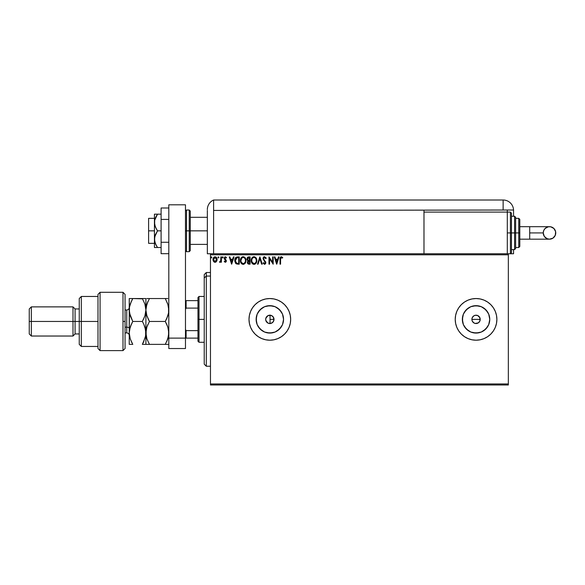 <?xml version="1.0" encoding="UTF-8"?>
<svg xmlns="http://www.w3.org/2000/svg" width="585" height="585" viewBox="0 0 585 585"><rect width="100%" height="100%" fill="white"/><g stroke="black" fill="none" stroke-linecap="round" stroke-linejoin="round"><path stroke-width="0.88" d="M269.89 323.534L268.383 323.278L270.555 323.476M268.318 323.249L266.416 321.75L265.751 320.185L267.579 322.869M265.751 318.547L267.63 315.834L270.043 315.213L272.259 315.98L273.707 317.823L274.007 319.373L273.319 321.655L274.007 319.373A4.168 4.168 0 0 1 269.839 323.534A4.168 4.168 0 0 1 265.67 319.373L265.744 320.141M273.341 321.618L272.259 322.759L270.043 323.534L271.579 323.154L273.29 321.706M472.205 320.968L471.89 319.373A4.168 4.168 0 0 1 476.058 315.205A4.168 4.168 0 0 1 480.219 319.373L479.517 317.055L480.139 318.554L479.905 320.968L480.219 319.373A4.168 4.168 0 0 1 476.058 323.534A4.168 4.168 0 0 1 471.89 319.373L472.205 320.968L473.74 322.832L472.205 320.968L471.89 319.373L472.205 317.779L473.74 315.907L475.239 315.286L477.653 315.52L479.905 317.772L479.905 320.968L478.369 322.84L475.239 323.454L476.051 323.534L474.464 323.22L472.592 321.684M283.279 322.042L283.542 319.373A13.704 13.704 0 0 1 269.839 333.077A13.704 13.704 0 0 1 256.135 319.373L257.173 314.123L260.149 309.677L264.595 306.708L269.839 305.662L275.082 306.708L279.528 309.677L282.504 314.123L283.542 319.373L282.504 324.616L279.528 329.062L275.082 332.031L269.839 333.077L264.595 332.031L260.149 329.062L257.173 324.616L256.135 319.373A13.704 13.704 0 0 1 269.839 305.662A13.704 13.704 0 0 1 283.542 319.373L283.279 316.697M489.499 322.042L489.762 319.373A13.704 13.704 0 0 1 476.058 333.077A13.704 13.704 0 0 1 462.347 319.373L463.393 314.123L466.362 309.677L470.808 306.708L476.058 305.662L481.301 306.708L485.747 309.677L488.716 314.123L489.762 319.373L488.716 324.616L485.747 329.062L481.301 332.031L476.058 333.077L470.808 332.031L466.362 329.062L463.393 324.616L462.347 319.373A13.704 13.704 0 0 1 476.058 305.662A13.704 13.704 0 0 1 489.762 319.373L489.499 316.697M496.482 315.308L496.884 319.373L496.482 315.308L495.298 311.403L493.374 307.798L490.786 304.639L487.627 302.05L484.029 300.127L480.117 298.942L476.058 298.54L471.993 298.942L468.088 300.127L464.483 302.05L461.324 304.639L458.735 307.798L456.812 311.403L455.627 315.308L455.225 319.373A20.833 20.833 0 0 0 495.298 327.344L496.482 323.432L496.884 319.373A20.833 20.833 0 0 1 476.058 340.199A20.833 20.833 0 0 1 455.225 319.373L455.627 323.432L456.812 327.344L458.735 330.942L461.324 334.101L464.483 336.689L468.088 338.613L471.993 339.797L476.058 340.199L480.117 339.797L484.029 338.613L487.627 336.689L490.786 334.101L493.374 330.942L495.298 327.344M287.155 330.942L289.085 327.344L290.27 323.432L290.665 319.373L290.27 315.308L289.085 311.403L287.155 307.798L284.566 304.639L281.407 302.05L277.809 300.127L273.904 298.942L269.839 298.54L265.773 298.942L261.868 300.127L258.263 302.05L255.111 304.639L252.515 307.798L250.592 311.403L249.407 315.308L249.005 319.373L249.407 323.432L250.592 327.344L252.515 330.942L255.111 334.101L258.263 336.689L261.868 338.613L265.773 339.797L269.839 340.199L273.904 339.797L277.809 338.613L281.407 336.689L284.566 334.101L287.155 330.942A20.833 20.833 0 0 0 290.665 319.388A20.833 20.833 0 0 1 269.839 340.199A20.833 20.833 0 0 1 249.005 319.373A20.833 20.833 0 0 0 287.147 330.964M272.259 322.759L269.941 323.534M273.926 320.156L272.786 322.313L270.65 323.454L268.244 323.22L265.992 320.968M474.457 323.22L473.74 322.832M266.007 321.011L265.751 320.2M270.043 323.534L270.043 315.213L272.259 315.98L269.89 315.205M210.468 384.988L508.343 384.988L210.468 384.988L210.468 254.797L508.343 254.797L508.343 383.943L210.468 383.943L210.468 384.988M508.343 253.758L507.297 253.758L508.343 253.758L508.343 384.988L508.343 383.943L210.468 383.943L210.468 253.758L210.468 254.797L508.343 254.797L508.343 253.758L513.55 253.758L513.55 249.59L513.55 253.758L510.427 253.758L510.427 232.925L510.427 253.758L510.427 232.925L507.297 232.925L510.427 232.925L510.427 212.099L511.466 213.137L511.466 252.713L511.466 232.925L510.427 232.925L510.427 212.099L510.427 232.925L511.466 232.925L511.466 252.713L510.427 253.758M423.979 253.758L210.468 253.758L507.297 253.758L507.297 212.099L423.979 212.099L423.979 210.432L423.979 253.758L423.979 212.099L507.297 212.099L507.297 253.758L423.979 253.758M216.136 257.166L217.108 259.528C217.123 258.014 216.435 257.1 215.053 256.786C213.664 257.108 212.984 258.022 212.998 259.528L213.54 261.422L215.053 262.299L216.567 261.422L217.079 259.053L215.953 257.042L214.147 257.042L213.203 258.314L213.028 260.033L214.183 262.065L215.499 262.241L216.428 261.605M220.845 256.881L221.408 256.881L220.845 256.881L220.72 260.683L219.448 262.117L220.201 262.219L220.845 261.422L220.845 262.212L221.408 262.212L221.408 256.881L221.408 262.212L221.408 256.881L220.845 256.881L220.757 260.5L219.448 262.117L220.845 261.422L220.845 262.212L221.408 262.212L220.845 262.212M225.291 262.299L226.11 261.839L226.351 260.691L224.815 258L225.305 257.458L226.227 258L226.549 257.51L225.393 256.786L224.369 257.539L224.311 258.958L225.803 260.932L225.379 261.634L224.538 261.086L224.209 261.546L225.291 262.299L224.209 261.546L225.291 262.299L226.358 260.903L224.772 258.299L225.459 257.444L226.227 258L226.549 257.51L225.393 256.786L224.209 258.329L225.803 260.932L225.262 261.649L224.538 261.086L224.209 261.546L224.677 261.276M237.408 256.881L235.389 257.97L234.79 260.939L235.989 263.638L238.153 264.171L239.258 264.171L239.258 256.881L237.568 256.881C235.623 257.144 234.687 258.329 234.775 260.435L236.42 263.908L239.258 264.171L239.258 256.881L239.258 264.171L237.642 264.157M248.457 256.888L250.102 256.881L247.755 257.137L246.928 259.096L248.077 260.815L247.433 261.926L247.616 263.389L248.376 264.084L250.102 264.171L250.102 256.881L250.102 264.171L250.102 256.881L248.647 256.881L246.921 258.95L248.077 260.815L247.389 262.365L249.071 264.171L250.102 264.171L249.071 264.171M258.095 264.171L257.488 264.171L259.82 256.881L257.488 264.171L258.095 264.171L259.872 258.643L261.641 264.171L262.255 264.171L259.916 256.881L262.255 264.171L259.916 256.881L257.488 264.171L258.095 264.171L259.872 258.643L261.641 264.171L262.255 264.171L261.641 264.171M272.632 256.881L272.632 262.307L268.983 256.881L268.983 264.171L269.546 264.171L269.546 258.731L273.188 264.171L273.188 256.881L272.632 256.881L273.188 256.881L272.632 256.881L272.632 262.307L268.983 256.881L268.983 264.171L269.546 264.171L269.546 258.731L273.188 264.171L273.188 256.881L273.071 264.171M280.573 259.323L280.983 257.575L282.438 258.095L282.723 257.532L281.348 256.691L280.156 257.634L280.01 264.171L280.573 264.171L280.573 259.323L281.348 257.444L282.438 258.095L282.723 257.532L281.348 256.691C280.23 257.071 279.791 257.926 280.01 259.25L280.01 264.171L280.573 264.171L280.603 258.475M278.467 256.881L279.074 256.881L276.742 264.171L279.074 256.881L278.467 256.881L277.721 259.221L275.674 259.221L274.921 256.881L274.314 256.881L276.647 264.171L279.074 256.881L278.467 256.881L277.721 259.221L275.674 259.221L274.921 256.881L274.314 256.881L276.647 264.171L274.314 256.881L274.921 256.881M264.537 256.691L263.389 257.363L263.001 258.665L265.224 262.431L264.676 263.594L263.535 262.672L263.096 263.126L264.5 264.361L265.495 263.791L265.787 262.365L263.747 259.389L263.623 258.241L264.581 257.444L265.722 258.658L266.182 258.285L264.537 256.691L263.001 258.665L265.246 262.687L264.508 263.608L263.535 262.672L263.096 263.126L264.5 264.361L265.802 262.658L263.564 258.68L264.581 257.444L265.722 258.658L266.182 258.285L264.537 256.691M256.83 260.493L255.755 257.488L253.371 256.786L251.587 258.607L251.374 261.839L252.808 263.996L254.709 264.259L256.179 263.009L256.83 260.493C256.859 258.416 255.923 257.151 254.022 256.691C252.12 257.166 251.192 258.446 251.221 260.53C251.184 262.636 252.135 263.908 254.065 264.361C255.952 263.864 256.873 262.57 256.83 260.493M245.992 260.493L244.91 257.488L242.526 256.786L240.742 258.607L240.537 261.839L241.963 263.996L243.865 264.259L245.334 263.009L245.992 260.493C246.014 258.416 245.078 257.151 243.177 256.691C241.276 257.166 240.347 258.446 240.384 260.53C240.347 262.636 241.291 263.908 243.221 264.361C245.108 263.864 246.029 262.57 245.992 260.493M233.415 256.881L234.029 256.881L231.689 264.171L234.029 256.881L233.415 256.881L232.669 259.221L230.622 259.221L229.868 256.881L229.261 256.881L231.594 264.171L234.029 256.881L233.415 256.881L232.669 259.221L230.622 259.221L229.868 256.881L229.261 256.881L231.594 264.171L229.261 256.881L229.868 256.881M222.717 258L222.249 257.393L222.717 258L222.249 257.393L222.717 256.786L223.185 257.393L222.717 258L222.249 257.393L222.717 256.786L223.185 257.393L222.717 258L222.249 257.393L222.717 256.786L223.185 257.393L222.717 258L222.249 257.393L222.717 256.786L223.156 257.188L222.366 256.99L222.512 257.948L223.185 257.393L222.666 258M218.885 257.393L218.417 256.786L217.978 257.605L218.768 257.795L218.885 257.393L218.417 258L218.885 257.393L218.417 258L217.949 257.393L218.417 258L217.949 257.393L218.417 256.786L217.949 257.393L218.417 256.786L218.885 257.393L218.417 258L217.949 257.393L218.417 256.786L218.885 257.393L218.417 258L217.949 257.393L218.417 256.786L218.885 257.393L218.417 256.786L217.949 257.393L218.417 258L217.949 257.393M211.872 257.393L211.404 256.786L210.936 257.393L211.353 258L211.872 257.393L211.404 258L211.872 257.393L211.404 258L210.936 257.393L211.404 258L210.936 257.393L211.404 256.786L210.936 257.393L211.404 256.786L211.872 257.393L211.404 258L210.936 257.393L211.404 256.786L211.872 257.393L211.404 258L210.936 257.393L211.404 256.786L211.872 257.393M455.627 315.308L455.225 319.373A20.833 20.833 0 0 1 476.058 298.54A20.833 20.833 0 0 1 496.884 319.373L496.482 323.432M494.427 329.187L493.374 330.942M269.941 315.205L267.63 315.834L266.007 317.735M268.318 315.49L267.579 315.871M472.592 317.055L473.111 316.426L472.592 317.055M265.992 317.779L268.244 315.52L271.433 315.52L273.305 317.055L273.926 320.185M273.7 317.801L273.341 317.121M272.822 316.463L272.259 315.98M290.665 319.351A20.833 20.833 0 0 0 287.169 307.82M287.147 307.783A20.833 20.833 0 0 0 250.599 311.388M249.005 319.373A20.833 20.833 0 0 1 269.839 298.54A20.833 20.833 0 0 1 290.665 319.373M289.085 311.403L288.654 310.438M249.407 323.432L250.592 327.344M496.884 319.373A20.833 20.833 0 0 0 476.066 298.54A20.833 20.833 0 0 0 455.225 319.351M483.671 307.973L487.451 311.754L483.671 307.973M487.451 326.986L483.671 330.766L487.451 326.986M478.727 305.926L473.382 305.926M468.439 307.973L464.658 311.754M462.611 316.697L462.611 322.042M464.658 326.986L468.439 330.766M473.382 332.814L478.727 332.814M471.971 318.554L471.89 319.373L480.219 319.373L471.89 319.373M477.653 315.52L475.239 315.286M476.058 315.205L476.87 315.286M478.369 315.907L478.998 316.426L478.369 315.907M281.231 311.754L277.451 307.973M272.515 305.926L267.162 305.926M262.226 307.973L258.438 311.754M256.398 316.697L256.398 322.042M258.438 326.986L262.226 330.766M267.162 332.814L272.515 332.814M277.451 330.766L281.231 326.986M265.751 320.185L265.751 318.554M474.464 315.52L473.111 316.426M479.517 317.055L478.998 316.426M265.744 318.606L265.67 319.373A4.168 4.168 0 0 1 269.839 315.205A4.168 4.168 0 0 1 274.007 319.373L273.707 317.823M270.555 315.271L270.043 315.213M273.29 317.033L272.859 316.5M280.573 264.171L280.01 264.171M282.723 257.532L282.438 258.095L281.283 257.444M282.438 258.095L281.634 257.502M276.698 262.409L275.908 259.967L277.48 259.967L276.698 262.409L275.908 259.967L277.48 259.967L276.698 262.409M269.546 264.171L268.983 264.171L269.107 256.881M265.722 257.393L266.051 257.992M266.182 258.285L265.722 258.658L265.546 258.263M265.312 257.89L265.539 258.256M264.8 257.473L264.361 257.466M263.579 258.453L263.667 259.221M263.564 258.68L263.747 259.389L263.564 258.68M264.025 259.828L264.42 260.288M265.583 261.678L265.802 262.804M265.787 262.95L265.495 263.791M263.213 263.338L263.616 262.833M263.535 262.672L264.508 263.608L265.246 262.687L264.808 261.634M265.042 261.956L264.215 261.02M263.213 257.663L263.616 257.093M263.886 256.873L264.361 256.705M256.742 261.473L256.603 262.065M256.354 262.68L255.791 263.528M255.133 264.069L254.716 264.252M254.446 264.325L254.065 264.361M253.407 264.266L253.042 264.127M252.296 263.564L251.901 263.053M251.36 261.766L251.265 261.195M251.374 259.235L251.257 259.872M252.289 257.502L253.02 256.932M254.358 256.72L255.967 257.736M256.23 258.131L256.464 258.585M256.522 258.731L256.676 259.199M253.905 257.444L254.036 257.444C255.557 257.817 256.296 258.841 256.274 260.493L256.245 259.981M254.299 257.458L254.833 257.627L254.299 257.458M255.133 257.824L255.769 258.555M256.186 259.63L256.274 260.493C256.303 262.168 255.565 263.206 254.036 263.608C252.508 263.221 251.755 262.197 251.784 260.53L251.784 260.53C251.747 258.848 252.501 257.817 254.036 257.444M255.989 262.051L255.535 262.819M252.318 262.541L254.299 263.586L252.72 263.031L251.908 261.575M251.908 259.477L252.201 258.702M254.804 263.418L254.299 263.586M255.857 262.329L255.031 263.287M256.245 261.027L256.15 261.546M247.806 263.689L247.543 263.221M247.484 263.045L247.389 262.365M247.433 261.926L247.55 261.502M247.813 260.683L247.411 260.362M247.367 260.303L246.987 259.528M247.192 257.795L247.755 257.137M247.711 259.762L247.579 258.409L247.484 258.95L249.539 257.627L249.539 260.34L248.369 260.252L249.261 260.34L248.369 260.252L247.513 259.279M248.757 263.411L247.952 262.351L249.539 261.086L249.539 263.425L248.486 263.345M249.254 261.086L248.735 261.137L249.539 261.086L249.539 263.425L248.961 263.425M248.194 263.14L248.003 262.767M245.905 261.473L245.758 262.065M245.663 262.329L245.334 263.009M243.609 264.325L243.221 264.361M242.563 264.266L241.656 263.762M241.459 263.564L241.064 263.053M240.515 261.766L240.42 261.195M241.444 257.502L242.175 256.932M244.486 257.108L244.903 257.48M245.393 258.131L245.62 258.577M245.685 258.731L245.832 259.199M241.064 259.477L240.94 260.53C240.91 258.848 241.656 257.817 243.199 257.444L243.199 257.444C244.713 257.817 245.459 258.841 245.429 260.493C245.466 262.168 244.72 263.206 243.199 263.608L241.481 262.541L243.199 263.608C241.663 263.221 240.918 262.197 240.94 260.53L241.897 257.978L241.356 258.702M243.323 257.444L243.711 257.517M244.289 257.824L244.932 258.555M243.96 263.418L243.462 263.586M245.144 262.051L244.186 263.287M236.157 263.762L235.565 263.206M235.345 262.87L235.631 263.287M234.929 261.824L234.856 261.458M234.775 260.435L234.804 259.791M234.848 259.477L234.994 258.848L234.848 259.477M235.236 258.248L235.565 257.714M235.572 257.707L236.026 257.276M235.857 258.446L236.179 258.08M236.684 257.78L238.702 257.627L238.702 263.425L236.72 263.221L235.353 260.844L236.962 257.707M237.919 263.418L237.517 263.389M235.397 261.254L235.353 260.844M235.616 262.022L235.492 261.656M235.814 262.409L235.623 262.043M236.53 263.126L235.923 262.585M235.675 258.76L235.411 259.564M231.645 262.409L230.856 259.967L232.428 259.967L231.645 262.409L230.856 259.967L232.428 259.967L231.645 262.409M224.538 261.086L225.379 261.634M225.035 261.59L225.803 260.932L224.216 258.19M225.795 261.056L225.262 261.649L225.803 260.932L225.108 259.901L225.664 260.449M224.757 257.02L225.262 256.793M226.549 257.51L225.393 256.786L226.549 257.51L226.227 258L225.305 257.458M225.583 257.451L226.227 258L225.459 257.444L224.772 258.299L226.358 261.027M224.808 258.014L226.358 260.903M224.772 258.299L224.903 258.804L224.772 258.299M220.348 262.124L220.764 261.583M219.96 262.292L219.448 262.117L219.872 262.299L219.448 262.117L220.143 261.605M220.72 260.683L220.794 260.274M220.779 260.383L220.845 258.672M214.593 262.241L214.227 262.087M213.291 260.976L213.137 260.559M213.123 260.522L213.028 260.025M213.006 259.294L213.496 257.729M216.567 261.422L217.108 259.528M217.079 260.025L216.984 260.508M213.642 258.826L213.554 259.528L215.053 257.444L216.545 259.528L214.87 261.634L213.554 259.528L214 258.014L215.053 257.444L214.242 257.758M214.381 261.429L213.891 260.859M215.404 257.495L216.04 257.941M211.404 258L210.936 257.393L211.353 258M255.74 258.504L256.245 259.974M248.903 257.627L249.539 257.627L249.261 260.34M245.137 258.965L245.305 259.462M245.4 261.027L245.305 261.546M241.481 262.541L241.064 261.575M238.095 257.627L238.702 257.627L238.702 263.425L238.329 263.425M216.201 258.168L216.465 258.819M206.308 276.054L206.308 272.5L206.308 276.054L210.468 276.054L206.308 276.054L206.308 366.239L206.308 276.054L204.223 277.977L206.308 276.054M204.223 274.584L204.223 277.977L204.223 274.584L206.308 272.5L210.468 272.5M204.223 364.155L204.223 277.977L204.223 364.155L206.308 366.239L210.468 366.239M270.043 315.044L270.043 323.622M197.971 300.624L197.971 319.373L199.017 319.373L199.017 296.456L199.017 319.373L204.223 319.373L199.017 319.373L199.017 342.283L199.017 319.373L197.971 319.373L197.971 297.502L197.971 300.624L185.474 300.624L186.103 300.624L186.103 308.105L197.971 308.105L186.103 308.105L186.103 300.624L197.971 300.624M270.043 319.373L274.007 319.373L270.043 319.373M197.971 330.635L197.971 319.373L197.971 341.245L197.971 330.635L186.103 330.635L185.474 329.37L186.103 330.635L186.103 338.115L197.971 338.115L186.103 338.115L186.103 330.635L197.971 330.635M185.474 309.37L186.103 308.105L185.474 309.37M185.474 338.115L186.103 338.115L185.474 338.115L185.474 348.536L168.809 348.536L185.474 348.536L185.474 338.115L168.809 338.115L168.809 348.536L168.809 204.808L168.809 338.115L185.474 338.115L185.474 204.808L185.474 338.115M148.605 230.841L154.44 230.841L148.605 230.841L148.605 243.338L148.605 218.344L148.605 230.841M189.226 251.674L186.52 251.674L186.52 230.841L186.52 251.674L186.52 230.841L185.474 230.841L189.226 230.841L189.226 251.674L189.226 230.841L189.226 251.674L190.264 250.629L190.264 230.841L207.346 230.841L190.264 230.841L190.264 211.053L190.264 230.841L190.264 211.053L189.226 210.015L186.52 210.015L186.52 230.841L186.52 210.015L186.52 230.841L189.226 230.841L189.226 210.015L189.226 230.841L190.264 230.841L190.264 250.629L190.264 230.841L189.226 230.841L189.226 210.015M168.809 204.808L185.474 204.808L168.809 204.808M168.809 242.27L161.102 242.27L161.102 219.419L168.809 219.419L161.102 219.419L161.102 207.989L168.809 207.989L161.102 207.989L161.102 242.27L168.809 242.27M161.102 253.693L168.809 253.693L161.102 253.693L161.102 242.27L161.102 253.693M154.667 247.506L155.317 247.506L154.44 247.506L154.44 239.177L154.44 247.506L161.102 247.506L157.511 247.506L155.317 243.521L154.44 239.177L155.317 234.834L157.511 230.841L161.102 230.841L157.511 230.841L156.297 228.896L154.674 224.728L154.667 220.311L157.511 214.176L161.102 214.176L154.667 214.176M155.317 218.168L156.29 216.128L154.667 220.311L154.44 222.512L154.44 214.176L154.44 239.177L154.44 222.512L155.325 226.863L157.511 230.841L154.667 236.969L154.667 241.378L156.29 245.554L155.317 243.521M156.758 247.506L155.325 247.506L157.511 247.506L156.29 245.554L157.511 247.506M155.647 244.289L156.29 245.554M157.511 214.176L156.29 216.128L157.511 214.176L156.297 214.176M210.468 253.758L207.346 253.758L207.346 210.432L207.346 253.758L211.039 253.758M213.598 253.758L213.598 200.011A10.413 10.413 0 0 0 207.346 209.562A10.413 10.413 0 0 1 213.598 200.011L213.598 210.432L213.598 200.011L213.598 210.432L503.137 210.015L503.137 200.011L213.598 200.011L503.137 200.011A10.413 10.413 0 0 1 513.55 210.432L513.55 216.26L513.55 210.432A10.413 10.413 0 0 0 503.137 200.011L503.137 210.015L513.542 210.015L213.598 210.432L213.598 253.758M207.47 207.946L207.368 208.94M207.536 207.573L207.697 206.885M507.297 212.099L507.297 210.015L507.297 212.099L510.427 212.099M529.696 226.68L549.498 226.68C553.293 227.046 555.377 229.13 555.75 232.925A6.252 6.252 90 0 1 549.498 239.177A6.252 6.252 90 0 1 543.253 232.925L529.696 232.925L529.696 239.177L519.802 239.177L529.696 239.177L529.696 226.68L519.802 226.68L529.696 226.68L529.696 232.925L543.253 232.925L543.728 230.534L545.081 228.508L548.284 226.797L550.719 226.797L553.922 228.508L555.633 231.704L555.275 235.316L552.971 238.124L549.498 239.177L547.107 238.702L544.306 236.398L543.253 232.925A6.252 6.252 90 0 1 549.498 226.68A6.252 6.252 90 0 1 555.75 232.925C555.377 236.72 553.293 238.804 549.498 239.177L529.696 239.177M511.466 249.59L514.588 249.59L514.588 232.925L514.588 249.59L514.588 232.925L511.466 232.925L514.588 232.925L514.588 216.26L515.634 217.306L515.634 248.552L515.634 232.925L514.588 232.925L514.588 216.26L514.588 232.925L515.634 232.925L515.634 248.245M518.756 232.925L518.756 247.506L518.756 232.925L515.634 232.925L518.756 232.925L518.756 218.344L518.756 232.925L519.802 232.925L518.756 232.925M519.802 246.468L519.802 232.925L519.802 246.468L518.756 247.506L515.634 247.506M519.802 219.39L519.802 232.925L519.802 219.39L518.756 218.344L515.634 218.344M515.634 232.925L515.634 217.306L515.634 232.925M511.466 232.925L511.466 213.137L511.466 232.925M122.989 321.45L122.989 350.612L122.989 292.295L122.989 321.45L125.066 321.45L122.989 321.45M125.066 348.514L125.066 294.372L122.989 292.295L100.072 292.295L97.987 294.372L97.987 348.536L100.072 350.612L100.072 292.295L100.072 350.612L122.989 350.612L125.066 348.536L125.066 294.394M97.987 348.419L97.987 321.45L79.246 321.45L79.246 344.368L79.246 321.45L75.077 321.45L75.077 308.953L75.077 321.45L72.993 321.45L72.993 336.031L72.993 321.45L31.334 321.45L31.334 306.876L31.334 321.45L29.25 321.45L29.25 333.955L29.25 308.953L29.25 321.45L72.993 321.45L72.993 306.876L72.993 321.45L79.246 321.45L79.246 298.54L79.246 321.45L81.322 321.45L81.322 296.456L81.322 321.45L97.987 321.45L97.987 294.445M81.322 321.45L81.322 346.452L81.322 321.45M75.077 321.45L75.077 333.955L75.077 321.45M31.334 321.45L31.334 336.031L31.334 321.45M126.733 332.85L126.733 327.183A2.501 1.25 180 0 1 129.234 328.434A2.501 1.25 0 0 0 126.733 327.183L126.733 309.999L125.066 309.999M125.066 327.183L126.733 327.183L125.066 327.183M168.034 304.77L168.809 309.999L168.56 312.96L167.829 315.878L165.27 321.45L149.446 321.45L146.893 315.915L145.899 309.999L146.886 304.112L149.446 298.54L165.27 298.54L167.815 304.076L168.809 309.999L168.553 307.008L168.56 312.96L166.696 318.715L168.246 314.445M166.191 298.54L146.886 298.54M167.815 298.54L165.27 298.54L168.063 304.887M147.851 298.54L149.446 298.54L146.893 304.09L146.155 307.023L148.012 301.275L146.886 304.105M146.681 315.22L145.899 309.999L145.899 298.54L145.899 309.999L146.155 312.99L145.899 309.999L146.462 305.567M146.44 328.58L145.899 332.909L145.899 344.368L149.446 344.368L146.893 338.817L145.899 332.909L146.155 335.885L146.155 329.94L146.886 327.015L149.446 321.45L148.02 318.737L149.446 321.45L165.27 321.45L167.822 315.893M168.078 327.856L168.809 332.909L168.553 329.933L168.56 335.878L166.688 341.647L167.815 338.832L165.27 344.368L168.809 344.368L149.446 344.368L165.27 344.368L165.694 343.607M166.754 324.317L165.27 321.45L166.696 318.723L165.27 321.45L167.822 327.008L168.809 332.909L167.822 338.81L165.27 344.368M148.02 324.185L146.893 327L148.02 324.185M146.608 327.936L146.155 329.918M146.63 337.969L146.521 337.567M168.275 337.238L168.107 337.874M148.517 344.368L149.446 344.368L146.893 338.817L145.899 332.909L146.886 327.015L149.446 321.45L146.638 315.081M146.893 344.368L144.904 344.368L145.899 344.368L145.899 309.999L145.899 332.909L145.643 329.947L145.643 335.9L143.266 342.693M148.02 298.54L146.893 298.54M168.195 328.273L166.696 324.185M144.912 327.022L145.899 332.909L145.643 329.947L143.778 324.185L145.08 327.549M143.281 298.54L145.899 298.54L142.352 298.54L144.897 304.076L145.899 309.999L144.912 315.878L142.352 321.45L143.786 324.192L142.352 321.45L144.912 315.885L145.643 312.982L144.912 315.878L142.352 321.45L132.78 321.45L129.497 313.012L129.234 298.54L129.234 332.909L129.49 307.03L130.221 304.112L132.78 298.54L129.234 298.54L132.78 298.54L131.808 300.332M142.528 298.847L132.78 298.54L130.221 304.112L132.78 298.54L142.352 298.54L144.904 304.09L145.899 309.999L145.636 306.993M145.321 305.524L145.899 309.999L145.255 314.737M144.897 298.54L142.352 298.54M143.296 319.717L144.912 315.885M145.387 337.128L142.352 344.368L144.897 344.368L142.352 344.368L143.778 341.64M143.347 342.539L143.639 341.94M131.852 344.368L129.234 344.368L129.234 332.909L129.234 344.368L132.78 344.368L130.221 338.803L129.234 332.909L130.221 327.015L132.78 321.45L130.228 327L131.354 324.185L129.497 329.918L129.234 332.909L130.104 338.437M129.899 305.187L130.221 304.112M131.786 323.286L132.78 321.45L130.228 315.907L129.234 309.999L129.497 312.997M129.804 314.445L129.234 309.999L129.49 307.03L131.354 301.268M131.91 342.781L130.221 338.803M130.236 344.368L132.78 344.368M145.336 337.34L145.899 332.909M129.234 332.909L129.497 329.918M132.78 321.45L142.352 321.45L143.778 324.185M129.234 335.41C129.088 333.896 128.254 333.062 126.733 332.909L126.733 310.057M197.971 297.502L199.017 296.456L204.223 296.456M204.223 342.283L199.017 342.283L197.971 341.245M154.44 218.344L148.605 218.344M207.346 217.306L190.264 217.306M207.346 244.384L190.264 244.384M154.44 243.338L148.605 243.338M186.52 210.015L185.474 211.053M186.52 251.674L185.474 250.629M549.498 226.68C545.703 227.046 543.626 229.13 543.253 232.925C543.626 236.72 545.703 238.804 549.498 239.177M514.588 249.59L515.634 248.552M511.466 216.26L514.588 216.26M97.987 296.456L81.322 296.456L79.246 298.54M29.25 308.953L31.334 306.876L72.993 306.876L75.077 308.953L79.246 308.953M97.987 346.452L81.322 346.452L79.246 344.368M79.246 333.955L75.077 333.955L72.993 336.031L31.334 336.031L29.25 333.955M126.733 332.909L125.066 332.909M126.733 309.999C128.254 309.845 129.088 309.012 129.234 307.498"/></g></svg>
